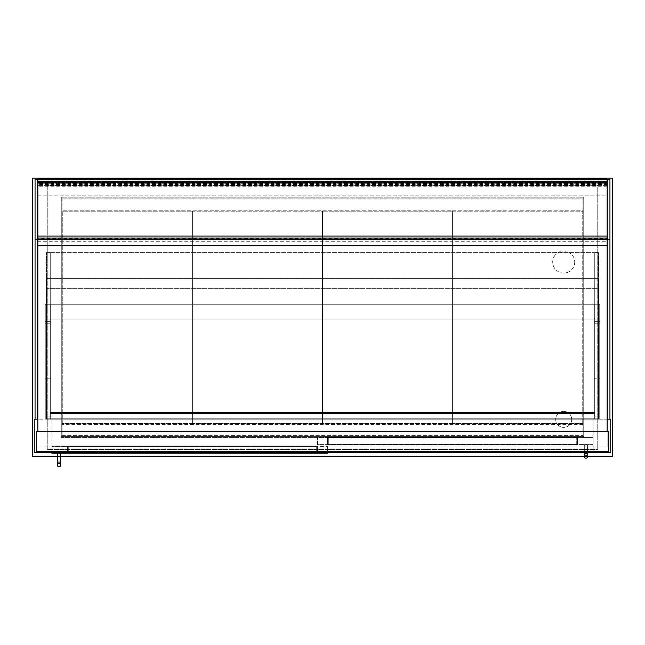 <?xml version="1.0" encoding="UTF-8"?>
<svg xmlns="http://www.w3.org/2000/svg" width="645" height="645" viewBox="0 0 645 645"><rect width="100%" height="100%" fill="white"/><g stroke="black" fill="none" stroke-linecap="round" stroke-linejoin="round"><path stroke-width="0.48" stroke-dasharray="3.23 2.42" d="M571.712 419.387A8.006 8.006 0 0 1 563.706 427.393A8.006 8.006 0 0 1 555.7 419.387A8.006 8.006 0 0 1 563.706 411.373A8.006 8.006 0 0 1 571.712 419.387A8.006 8.006 0 0 0 563.706 411.373A8.006 8.006 0 0 0 555.7 419.387A8.006 8.006 0 0 0 563.706 427.393A8.006 8.006 0 0 0 571.712 419.387M574.719 262.047A11.013 11.013 0 0 1 563.706 273.061A11.013 11.013 0 0 1 552.701 262.047A11.013 11.013 0 0 1 563.706 251.042A11.013 11.013 0 0 1 574.719 262.047A11.013 11.013 0 0 0 563.706 251.042A11.013 11.013 0 0 0 552.701 262.047A11.013 11.013 0 0 0 563.706 273.061A11.013 11.013 0 0 0 574.719 262.047M61.275 437.399L61.275 197.193L583.725 197.193L583.725 437.399L61.275 437.399L61.275 197.193L583.725 197.193L583.725 437.399L61.275 437.399M47.262 185.18L47.262 449.412L597.738 449.412L597.738 185.18L47.262 185.18L47.262 449.412L597.738 449.412L597.738 185.18L47.262 185.18M51.866 452.411L34.249 452.411L34.249 419.185L593.134 419.185L593.134 452.411L593.134 419.185L610.75 419.185L610.75 452.411L51.866 452.411L51.866 419.185L51.866 452.411L51.866 446.009L327.507 446.009L51.866 446.404L327.507 446.404L327.507 452.411M609.944 179.778L609.944 419.185L607.542 419.185L607.542 179.778M607.147 419.185L37.853 419.185M37.458 419.185L35.056 419.185L37.458 419.185L37.458 179.778M583.725 436.399L61.275 436.399L61.275 198.192L583.725 198.192L583.725 436.399L61.275 436.399L61.275 198.192L583.725 198.192L583.725 436.399M32.25 456.418L612.75 456.418L612.75 178.173L32.25 178.173L32.25 456.418M57.47 456.418L60.678 456.418M584.322 456.418L587.531 456.418M582.927 198.991L62.073 198.991L62.073 210.206L62.073 198.991L582.927 198.991L582.927 210.206L62.073 210.206L582.927 210.206L582.927 198.991M62.073 435.601L62.073 424.386L62.073 435.601L582.927 435.601L582.927 424.386L582.927 435.601L62.073 435.601M582.927 424.386L62.073 424.386L582.927 424.386M192.387 423.386L192.387 211.205L192.387 423.386L62.275 423.386L62.275 211.205L192.387 211.205L62.275 211.205L62.275 423.386L192.387 423.386L192.387 211.205L322.5 211.205L322.5 423.386L322.5 211.205L192.387 211.205L192.387 423.386L322.5 423.386L192.387 423.386M45.263 304.287L45.263 419.185L50.866 419.185L50.866 304.287L50.866 419.185L50.866 304.287L50.866 419.185L50.866 304.287L50.866 419.185L50.866 304.287L50.866 419.185L50.866 304.287L50.866 319.098L50.866 304.287L50.866 319.098L50.866 304.287L50.866 319.098L50.866 304.287L50.866 319.098L594.134 319.098L594.134 304.287L594.134 419.185L594.134 304.287L594.134 419.185L594.134 304.287L594.134 419.185L594.134 304.287L594.134 419.185L594.134 319.098L50.866 319.098L50.866 419.185L594.134 419.185L45.263 419.185L45.263 304.287L50.866 304.287L45.263 304.287L50.866 304.287L45.263 304.287L45.263 419.185L50.866 419.185L45.263 419.185L45.263 304.287L50.866 304.287L45.263 304.287L45.263 419.185L50.866 419.185L45.263 419.185L45.263 304.287L50.866 304.287L45.263 304.287L45.263 419.185L50.866 419.185L45.263 419.185L45.263 304.287M599.737 304.287L599.737 419.185L594.134 419.185L594.134 304.287L50.866 304.287L594.134 304.287L594.134 319.098L50.866 319.098L594.134 319.098L594.134 304.287L594.134 319.098L50.866 319.098L594.134 319.098L594.134 304.287L50.866 304.287L594.134 304.287L50.866 304.287L594.134 304.287L594.134 319.098L50.866 319.098L594.134 319.098L594.134 304.287L594.134 319.098L50.866 319.098L594.134 319.098L594.134 419.185L599.737 419.185L599.737 304.287L50.866 304.287L599.737 304.287L594.134 304.287L599.737 304.287L599.737 419.185L594.134 419.185L599.737 419.185L599.737 304.287L594.134 304.287L599.737 304.287L599.737 419.185L594.134 419.185L599.737 419.185L599.737 304.287L594.134 304.287L599.737 304.287L599.737 419.185L594.134 419.185L599.737 419.185L599.737 304.287M598.334 418.782L598.334 252.638L46.666 252.638L598.334 252.638L594.738 252.638L598.334 252.638L598.334 418.782L598.334 252.638L598.334 418.782L46.666 418.782L598.334 418.782L598.334 278.664L46.666 278.664L598.334 278.664L594.738 278.664L598.334 278.664L598.334 418.782L598.334 278.664L598.334 418.782L46.666 418.782L46.666 252.638L46.666 418.782L46.666 252.638L46.666 418.782L598.334 418.782L598.334 288.67L46.666 288.67L598.334 288.67L594.738 288.67L598.334 288.67L598.334 418.782L598.334 288.67L598.334 418.782L46.666 418.782L46.666 278.664L46.666 418.782L46.666 278.664L46.666 418.782L598.334 418.782M46.666 418.782L46.666 288.67L46.666 418.782L46.666 288.67L46.666 418.782L50.262 418.782L46.666 418.782M46.263 252.638L46.263 418.782L46.263 252.638L50.262 252.638L50.262 419.185L50.262 252.638L46.666 252.638L50.262 252.638L50.262 418.782L50.262 252.638L46.263 252.638M598.737 252.638L594.738 252.638L598.737 252.638L598.737 418.782L598.737 252.638M594.738 252.638L594.738 418.782L50.262 418.782L50.262 278.664L50.262 418.782L50.262 278.664L46.666 278.664L50.262 278.664L50.262 418.782L50.262 288.67L50.262 418.782L50.262 288.67L46.666 288.67L50.262 288.67L50.262 418.782L594.738 418.782L594.738 413.582L50.262 413.582L594.738 413.582L594.738 419.185L50.262 419.185L594.738 419.185L594.738 413.977L50.262 413.977L594.738 413.977L594.738 412.381L50.262 412.381L594.738 412.381L594.738 413.582L50.262 413.582L594.738 413.582L594.738 418.782L50.262 418.782L594.738 418.782L594.738 413.582L50.262 413.582L594.738 413.582L594.738 419.185L50.262 419.185L594.738 419.185L594.738 413.977L50.262 413.977L594.738 413.977L594.738 412.381L50.262 412.381L594.738 412.381L50.262 412.776L594.738 412.776L594.738 413.582L50.262 413.582L594.738 413.582L594.738 419.185L594.738 412.381L50.262 412.776L594.738 412.776L594.738 418.782L50.262 418.782L594.738 418.782L594.738 252.638M46.263 278.664L46.263 418.782L46.263 278.664L50.262 278.664L46.263 278.664M598.737 278.664L594.738 278.664L598.737 278.664L598.737 418.782L598.737 278.664M594.738 278.664L594.738 418.782L594.738 278.664M46.263 288.67L46.263 418.782L46.263 288.67L50.262 288.67L46.263 288.67M598.737 288.67L594.738 288.67L598.737 288.67L598.737 418.782L598.737 288.67M594.738 288.67L594.738 418.782L594.738 288.67M594.738 412.381L50.262 412.381L594.738 412.381M594.738 412.776L50.262 412.776L594.738 412.776M594.738 413.582L50.262 413.582L594.738 413.582M594.738 419.185L50.262 419.185L594.738 419.185M594.738 413.977L50.262 413.977L594.738 413.977M35.056 179.778L35.056 419.185M609.944 419.185L607.542 419.185M607.147 186.026L607.147 195.153L37.853 195.153L37.853 179.512L37.853 195.153L607.147 195.153L607.147 186.026L37.853 186.026M607.147 179.778L37.853 179.778M607.147 180.979L37.853 180.979L37.853 181.551L37.853 180.979L607.147 180.979M607.147 181.551L37.853 181.551M607.147 184.486L37.853 184.486M607.147 184.93L37.853 184.93M37.853 179.117L37.853 186.228L37.853 181.285L37.853 182.672L37.853 181.382L607.147 181.382L607.147 182.672L607.147 181.285L37.853 181.285M607.147 179.117L607.147 181.285M607.147 185.566L37.853 185.558L607.147 185.566M607.147 180.044L37.853 180.044M607.147 183.615L37.853 183.615M607.147 183.317L37.853 183.317M607.147 184.002L37.853 184.002M607.147 184.333L37.853 184.333M607.147 184.857L37.853 184.857M607.147 184.164L37.853 184.164M608.146 431.594L608.146 451.21L36.854 451.21L36.854 431.594L608.146 431.594L608.146 451.21L36.854 451.21L36.854 431.594L608.146 431.594M608.549 451.613L608.549 431.594L36.451 431.594L36.451 451.613L608.549 451.613M607.147 431.594L607.147 446.969L37.853 446.969L607.147 446.969L607.147 239.988L37.853 239.988L607.147 239.988L607.147 245.455L607.147 239.787L37.853 239.787L37.853 431.594M68.281 446.009L316.695 446.009L68.281 446.009L68.281 453.209L317.493 453.209L317.493 446.009L316.695 446.009L317.493 446.009L317.493 453.209L67.483 453.209L67.483 446.009L67.483 453.209L68.281 453.209L68.281 446.009M51.866 453.209L51.866 446.009L327.507 446.009L327.507 453.209L51.866 453.209M317.493 437.802L593.134 437.399L593.134 444.607L317.493 444.607L317.493 437.802M328.305 437.399L576.719 437.399L328.305 437.399L328.305 444.607L577.517 444.607L577.517 437.399L576.719 437.399L577.517 437.399L577.517 444.607L327.507 444.607L327.507 437.399L327.507 444.607L328.305 444.607L328.305 437.399M593.134 444.607L593.134 437.399L317.493 437.399L317.493 444.607L593.134 444.607M60.678 453.209L57.47 453.209L60.678 453.209L57.47 453.209L57.47 462.022L60.678 462.022L57.47 462.022L60.678 462.022L60.678 453.209L57.47 453.209M584.322 452.411L584.322 444.607L587.531 444.607L584.322 444.607L587.531 444.607L584.322 444.607L584.322 453.411L587.531 453.411L584.322 453.411L587.531 453.411L587.531 444.607L587.531 452.411M317.493 452.814L67.483 452.814L67.483 446.404L317.493 446.404L67.483 446.404L67.483 452.814L317.493 452.814L317.493 446.404L317.493 452.814M577.517 444.203L327.507 444.203L327.507 437.802L577.517 437.802L327.507 437.802L327.507 444.203L577.517 444.203L577.517 437.802L577.517 444.203M37.853 181.382L37.853 241.73L37.853 239.359L607.147 239.359L607.147 241.73L607.147 181.382M37.853 241.73L607.147 241.73M37.853 239.359L37.853 236.038L607.147 236.038L607.147 239.359M37.853 183.752L607.147 183.752M37.853 245.455L607.147 245.455M607.147 236.038L607.147 239.787M37.853 236.038L37.853 238.376L607.147 238.376M37.853 238.376L37.853 239.787M452.613 423.386L452.613 211.205L452.613 423.386L322.5 423.386L322.5 211.205L452.613 211.205L322.5 211.205L322.5 423.386L452.613 423.386L452.613 211.205L582.725 211.205L582.725 423.386L582.725 211.205L452.613 211.205L452.613 423.386L582.725 423.386L452.613 423.386M45.263 319.098L50.866 319.098L45.263 319.098M45.263 321.621L50.866 321.621L45.263 321.621M45.263 323.201L50.866 323.201L45.263 323.201M45.263 378.808L50.866 378.808L45.263 378.808M45.263 416.162L50.866 416.162L45.263 416.162M599.737 319.098L594.134 319.098L599.737 319.098M599.737 321.621L594.134 321.621L599.737 321.621M599.737 323.201L594.134 323.201L599.737 323.201M599.737 378.808L594.134 378.808L599.737 378.808M599.737 416.162L594.134 416.162L599.737 416.162M607.147 179.907L37.853 179.907M607.147 186.22L37.853 186.22M316.695 453.209L316.695 446.009L316.695 453.209M576.719 444.607L576.719 437.399L576.719 444.607M316.695 452.814L316.695 446.404L316.695 452.814M68.281 452.814L68.281 446.404L68.281 452.814M576.719 444.203L576.719 437.802L576.719 444.203M328.305 444.203L328.305 437.802L328.305 444.203M607.147 179.512L37.853 179.512M607.147 184.978L37.853 184.978M607.147 181.18L37.853 181.18M607.147 184.784L37.853 184.784M607.147 186.228L37.853 186.228M60.678 462.022L60.678 465.222M57.47 462.022L57.47 465.222M584.322 453.411L584.322 456.612"/><path stroke-width="0.97" d="M37.853 419.185L34.249 419.185L34.249 452.411L610.75 452.411L610.75 419.185L607.147 419.185M587.531 456.418L612.75 456.418L612.75 178.173L32.25 178.173L32.25 456.418L57.47 456.418M60.678 456.418L584.322 456.418M35.056 419.185L35.056 179.778L37.458 179.778L37.458 419.185M35.056 239.779L37.458 239.779M609.944 419.185L609.944 179.778L607.542 179.778L607.542 419.185M609.944 239.779L607.542 239.779M607.147 179.117L607.147 182.672L37.853 182.672L37.853 179.108L607.147 179.117L37.853 179.108M607.147 179.254L37.853 179.254M608.549 451.613L608.549 431.594L36.451 431.594L36.451 451.613L608.549 451.613M607.147 431.594L607.147 182.672M37.853 431.594L37.853 245.455L607.147 245.455M327.507 452.411L327.507 453.209L51.866 453.209L51.866 452.411M59.074 463.618A1.604 1.604 0 0 1 60.678 465.222A1.604 1.604 0 0 1 59.074 466.827A1.604 1.604 0 0 1 57.47 465.222A1.604 1.604 0 0 1 59.074 463.618A1.604 1.604 0 0 1 60.678 465.222A1.604 1.604 0 0 1 59.074 466.827A1.604 1.604 0 0 1 57.47 465.222A1.604 1.604 0 0 1 59.074 463.618A1.604 1.604 0 0 1 60.678 465.222A1.604 1.604 0 0 1 59.074 466.827A1.604 1.604 0 0 1 57.47 465.222A1.604 1.604 0 0 1 59.074 463.618M60.678 453.209L60.678 462.022L57.47 462.022L57.47 453.209M585.926 455.015A1.604 1.604 0 0 1 587.531 456.612A1.604 1.604 0 0 1 585.926 458.216A1.604 1.604 0 0 1 584.322 456.612A1.604 1.604 0 0 1 585.926 455.015A1.604 1.604 0 0 1 587.531 456.612A1.604 1.604 0 0 1 585.926 458.216A1.604 1.604 0 0 1 584.322 456.612A1.604 1.604 0 0 1 585.926 455.015A1.604 1.604 0 0 1 587.531 456.612A1.604 1.604 0 0 1 585.926 458.216A1.604 1.604 0 0 1 584.322 456.612A1.604 1.604 0 0 1 585.926 455.015M587.531 452.411L587.531 453.411L584.322 453.411L584.322 452.411M37.853 245.455L37.853 182.672M37.853 239.456L607.147 239.456M37.853 238.037L607.147 238.037M37.853 236.038L607.147 236.038M607.147 182.6L37.853 182.6M607.147 181.688L37.853 181.688M60.678 462.022L60.678 465.222M57.47 462.022L57.47 465.222M587.531 453.411L587.531 456.612L587.531 453.411M584.322 453.411L584.322 456.612"/></g></svg>
